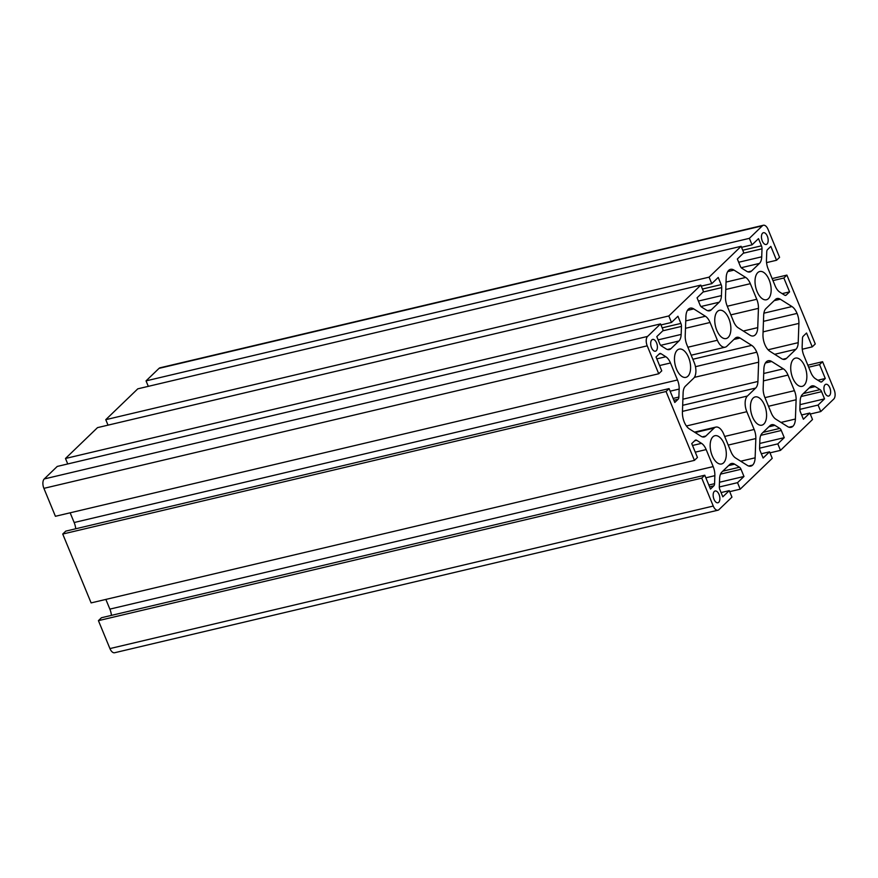 <?xml version="1.0" encoding="UTF-8"?>
<svg xmlns="http://www.w3.org/2000/svg" width="878" height="878" viewBox="0 0 878 878"><rect width="100%" height="100%" fill="white"/><g stroke="black" fill="none" stroke-linecap="round" stroke-linejoin="round"><path stroke-width="1.32" d="M767.043 244.018A6.047 3.15 -103.3 0 1 766.198 244.49A6.047 3.15 -103.3 0 1 761.983 240.188A6.047 3.15 -103.3 0 1 762.576 233.186A6.047 3.15 -103.3 0 1 763.421 232.714A6.047 3.15 -103.3 0 1 767.635 237.005A6.047 3.15 -103.3 0 1 767.043 244.018M829.512 395.572A6.047 3.15 -103.3 0 1 828.667 396.055A6.047 3.15 -103.3 0 1 824.464 391.753A6.047 3.15 -103.3 0 1 825.046 384.751A6.047 3.15 -103.3 0 1 825.891 384.279A6.047 3.15 -103.3 0 1 830.105 388.57A6.047 3.15 -103.3 0 1 829.512 395.572M765.934 308.595L775.417 299.464A12.094 6.289 -103.3 0 1 777.096 298.52A12.094 6.289 -103.3 0 1 780.29 299.211L791.956 306.554A13.313 6.925 -103.3 0 1 797.048 313.413A13.313 6.925 -103.3 0 1 798.903 323.4L798.201 342.661A12.094 6.289 -103.3 0 1 795.94 349.268L786.468 358.4A12.094 6.289 -103.3 0 1 784.778 359.343A12.094 6.289 -103.3 0 1 781.596 358.663L769.918 351.31A13.313 6.925 -103.3 0 1 764.826 344.45A13.313 6.925 -103.3 0 1 762.982 334.474L763.684 315.202A12.094 6.289 -103.3 0 1 765.934 308.595M766.351 361.791A13.313 6.925 -103.3 0 1 768.195 360.748A13.313 6.925 -103.3 0 1 771.696 361.506L783.374 368.848A12.094 6.289 -103.3 0 1 788.005 375.082L794.425 390.677A12.094 6.289 -103.3 0 1 796.116 399.753L795.402 419.025A13.313 6.925 -103.3 0 1 792.933 426.28A13.313 6.925 -103.3 0 1 791.078 427.323A13.313 6.925 -103.3 0 1 787.577 426.565L775.9 419.223A12.094 6.289 -103.3 0 1 771.268 412.989L764.848 397.394A12.094 6.289 -103.3 0 1 763.169 388.317L763.871 369.045A13.313 6.925 -103.3 0 1 766.351 361.791M685.378 386.21L693.642 378.242A12.094 6.3 76.7 0 0 694.213 362.57L686.892 344.802A12.094 6.289 -103.3 0 1 685.213 335.725L685.916 316.453A13.313 6.925 -103.3 0 1 688.396 309.188A13.313 6.925 -103.3 0 1 690.24 308.145A13.313 6.925 -103.3 0 1 693.752 308.902L705.418 316.256A12.094 6.289 -103.3 0 1 710.05 322.489L717.381 340.258A12.094 6.3 76.7 0 0 725.195 347.183A12.094 6.3 76.7 0 0 726.874 346.228L735.138 338.271A12.094 6.289 -103.3 0 1 736.818 337.317A12.094 6.289 -103.3 0 1 740 338.008L751.678 345.361A13.313 6.925 -103.3 0 1 756.77 352.21A13.313 6.925 -103.3 0 1 758.625 362.197L757.923 381.469A12.094 6.289 -103.3 0 1 755.662 388.065L747.397 396.033A12.094 6.3 76.7 0 0 746.827 411.705L754.147 429.474A12.094 6.289 -103.3 0 1 755.837 438.55L755.124 457.822A13.313 6.925 -103.3 0 1 752.655 465.088A13.313 6.925 -103.3 0 1 750.8 466.13A13.313 6.925 -103.3 0 1 747.299 465.373L735.621 458.02A12.094 6.289 -103.3 0 1 730.99 451.786L723.67 434.017A12.094 6.3 76.7 0 0 715.855 427.092A12.094 6.3 76.7 0 0 714.165 428.047L705.901 436.004A12.094 6.289 -103.3 0 1 704.222 436.959A12.094 6.289 -103.3 0 1 701.039 436.267L689.362 428.914A13.313 6.925 -103.3 0 1 684.269 422.066A13.313 6.925 -103.3 0 1 682.425 412.078L683.128 392.806A12.094 6.289 -103.3 0 1 685.378 386.21M656.272 350.717A6.047 3.15 -103.3 0 1 655.438 351.2A6.047 3.15 -103.3 0 1 651.224 346.898A6.047 3.15 -103.3 0 1 651.816 339.896A6.047 3.15 -103.3 0 1 652.65 339.424A6.047 3.15 -103.3 0 1 656.865 343.715A6.047 3.15 -103.3 0 1 656.272 350.717M718.742 502.282A6.047 3.15 -103.3 0 1 717.908 502.765A6.047 3.15 -103.3 0 1 713.693 498.463A6.047 3.15 -103.3 0 1 714.286 491.46A6.047 3.15 -103.3 0 1 715.12 490.989A6.047 3.15 -103.3 0 1 719.334 495.28A6.047 3.15 -103.3 0 1 718.742 502.282M804.149 385.233A14.52 7.551 -103.3 0 1 802.13 386.364A14.52 7.551 -103.3 0 1 792.022 376.058A14.52 7.551 -103.3 0 1 793.438 359.245A14.52 7.551 -103.3 0 1 795.446 358.103A14.52 7.551 -103.3 0 1 805.565 368.42A14.52 7.551 -103.3 0 1 804.149 385.233M763.86 424.03A14.52 7.551 -103.3 0 1 761.852 425.171A14.52 7.551 -103.3 0 1 751.744 414.866A14.52 7.551 -103.3 0 1 753.159 398.052A14.52 7.551 -103.3 0 1 755.168 396.911A14.52 7.551 -103.3 0 1 765.287 407.216A14.52 7.551 -103.3 0 1 763.86 424.03M723.582 462.838A14.52 7.551 -103.3 0 1 721.573 463.968A14.52 7.551 -103.3 0 1 711.454 453.663A14.52 7.551 -103.3 0 1 712.881 436.849A14.52 7.551 -103.3 0 1 714.89 435.718A14.52 7.551 -103.3 0 1 725.009 446.024A14.52 7.551 -103.3 0 1 723.582 462.838M768.448 298.619A14.52 7.551 -103.3 0 1 766.428 299.76A14.52 7.551 -103.3 0 1 756.32 289.455A14.52 7.551 -103.3 0 1 757.736 272.641A14.52 7.551 -103.3 0 1 759.755 271.5A14.52 7.551 -103.3 0 1 769.863 281.805A14.52 7.551 -103.3 0 1 768.448 298.619M728.169 337.426A14.52 7.551 -103.3 0 1 726.15 338.557A14.52 7.551 -103.3 0 1 716.042 328.251A14.52 7.551 -103.3 0 1 717.458 311.438A14.52 7.551 -103.3 0 1 719.477 310.307A14.52 7.551 -103.3 0 1 729.585 320.613A14.52 7.551 -103.3 0 1 728.169 337.426M687.891 376.223A14.52 7.551 -103.3 0 1 685.872 377.364A14.52 7.551 -103.3 0 1 675.764 367.059A14.52 7.551 -103.3 0 1 677.179 350.245A14.52 7.551 -103.3 0 1 679.199 349.104A14.52 7.551 -103.3 0 1 689.307 359.409A14.52 7.551 -103.3 0 1 687.891 376.223M769.556 451.83L772.234 458.327L740.209 489.167L737.531 482.67L743.973 476.469L741.021 469.28A3.995 2.074 76.7 0 0 739.485 467.228L734.645 464.177A12.094 6.3 76.7 0 0 731.451 463.485A12.094 6.3 76.7 0 0 729.772 464.44L721.859 472.057A12.094 6.3 76.7 0 0 719.609 478.664L719.312 486.664A3.995 2.074 76.7 0 0 719.872 489.661L722.824 496.838L729.278 490.626L731.956 497.124L718.961 509.635A7.254 3.775 -103.3 0 1 717.952 510.206A7.254 3.775 -103.3 0 1 713.265 506.057L701.752 478.126L704.771 475.217L710.489 489.068L713.825 485.852A3.995 2.074 76.7 0 0 714.571 483.679L714.857 475.667A12.094 6.3 76.7 0 0 713.177 466.591L706.164 449.58A12.094 6.3 76.7 0 0 701.533 443.346L696.693 440.295A3.995 2.074 76.7 0 0 695.639 440.076A3.995 2.074 76.7 0 0 695.08 440.383L691.743 443.599L697.45 457.46L694.432 460.368L666.051 391.511L669.08 388.603L674.787 402.464L678.123 399.249A3.995 2.074 76.7 0 0 678.87 397.065L679.166 389.064A12.094 6.3 76.7 0 0 677.476 379.987L670.474 362.976A12.094 6.3 76.7 0 0 665.842 356.742L660.991 353.691A3.995 2.074 76.7 0 0 659.938 353.461A3.995 2.074 76.7 0 0 659.389 353.779L656.042 356.995L661.76 370.845L658.73 373.765L647.229 345.833A7.254 3.775 -103.3 0 1 647.569 336.428L660.552 323.905L663.23 330.402L656.788 336.614L659.751 343.792A3.995 2.074 76.7 0 0 661.277 345.855L666.128 348.906A12.094 6.3 76.7 0 0 669.31 349.587A12.094 6.3 76.7 0 0 670.99 348.643L678.903 341.015A12.094 6.3 76.7 0 0 681.163 334.419L681.449 326.418A3.995 2.074 76.7 0 0 680.9 323.422L677.937 316.245L671.494 322.445L668.816 315.959L700.831 285.109L703.508 291.606L697.066 297.807L700.029 304.995A3.995 2.074 76.7 0 0 701.555 307.048L706.406 310.099A12.094 6.289 76.7 0 0 709.589 310.79A12.094 6.289 76.7 0 0 711.268 309.835L719.181 302.219A12.094 6.289 76.7 0 0 721.442 295.612L721.727 287.611A3.995 2.074 76.7 0 0 721.178 284.615L718.215 277.437L711.773 283.649L709.095 277.152L741.12 246.301L743.787 252.798L737.344 259.01L740.308 266.188A3.995 2.074 76.7 0 0 741.833 268.24L746.684 271.291A12.094 6.3 76.7 0 0 749.867 271.982A12.094 6.3 76.7 0 0 751.546 271.039L759.459 263.411A12.094 6.3 76.7 0 0 761.72 256.815L762.005 248.814A3.995 2.074 76.7 0 0 761.456 245.818L758.493 238.629L752.051 244.841L749.373 238.344L762.356 225.833A7.254 3.775 -103.3 0 1 763.366 225.262A7.254 3.775 -103.3 0 1 768.063 229.421L779.576 257.353L776.547 260.261L770.84 246.4L767.504 249.615A3.995 2.074 76.7 0 0 766.757 251.799L766.461 259.8A12.094 6.3 76.7 0 0 768.14 268.877L775.153 285.888A12.094 6.3 76.7 0 0 779.785 292.122L784.636 295.173A3.995 2.074 76.7 0 0 785.689 295.403A3.995 2.074 76.7 0 0 786.238 295.085L789.585 291.869L783.867 278.019L786.886 275.099L815.267 343.956L812.249 346.865L806.542 333.014L803.194 336.23A3.995 2.074 76.7 0 0 802.459 338.403L802.163 346.404A12.094 6.3 76.7 0 0 803.842 355.48L810.855 372.502A12.094 6.3 76.7 0 0 815.486 378.736L820.337 381.787A3.995 2.074 76.7 0 0 821.38 382.007A3.995 2.074 76.7 0 0 821.94 381.7L825.276 378.484L819.569 364.622L822.587 361.714L834.1 389.645A7.254 3.775 -103.3 0 1 833.76 399.051L820.765 411.562L818.087 405.065L824.53 398.864L821.578 391.676A3.995 2.074 76.7 0 0 820.041 389.623L815.201 386.572A12.094 6.3 76.7 0 0 812.007 385.881A12.094 6.3 76.7 0 0 810.328 386.825L802.415 394.452A12.094 6.3 76.7 0 0 800.165 401.048L799.869 409.06A3.995 2.074 76.7 0 0 800.429 412.045L803.392 419.234L809.834 413.022L812.512 419.519L780.487 450.37L777.809 443.873L784.252 437.661L781.299 430.483A3.995 2.074 76.7 0 0 779.763 428.42L774.923 425.369A12.094 6.289 76.7 0 0 771.729 424.689A12.094 6.289 76.7 0 0 770.05 425.632L762.137 433.26A12.094 6.289 76.7 0 0 759.887 439.856L759.591 447.857A3.995 2.074 76.7 0 0 760.15 450.853L763.114 458.031L769.556 451.83L761.347 453.761M822.587 361.714L807.848 365.193M819.569 364.622L808.671 367.202M825.276 378.484L817.868 380.229M812.249 346.865L802.262 349.224M786.886 275.099L772.146 278.589M783.867 278.019L772.969 280.587M789.585 291.869L782.166 293.625M776.547 260.261L766.571 262.621M749.373 238.344L146.044 380.876L159.039 368.365A7.254 3.775 -103.3 0 1 160.048 367.794L763.366 225.262M148.305 386.342L146.044 380.876M752.051 244.841L741.537 247.322M741.12 246.301L137.791 388.833L105.766 419.673L709.095 277.152M108.027 425.15L105.766 419.673M711.773 283.649L701.259 286.129M700.831 285.109L97.513 427.63L65.488 458.481L668.816 315.959M67.749 463.957L65.488 458.481M671.494 322.445L660.98 324.937M660.552 323.905L57.235 466.437L44.24 478.949A7.254 3.775 -103.3 0 0 43.9 488.355L55.413 516.286L658.73 373.765M75.738 528.775A12.094 6.3 76.7 0 0 74.158 522.52L70.152 512.807M669.08 388.603L65.751 531.135L62.733 534.043L666.051 391.511M694.432 460.368L91.114 602.901L62.733 534.043M111.429 615.379A12.094 6.3 76.7 0 0 109.86 609.123L105.854 599.411M704.771 475.217L101.453 617.739L98.424 620.647L701.752 478.126M717.952 510.206L114.634 652.738A7.254 3.775 -103.3 0 1 109.937 648.579L98.424 620.647M729.278 490.626L721.068 492.569M743.973 476.469L719.477 482.252M737.531 482.67L719.312 486.983M740.209 489.167L729.695 491.658M784.252 437.661L759.755 443.456M777.809 443.873L759.591 448.175M780.487 450.37L769.973 452.85M809.834 413.022L801.625 414.965M824.53 398.864L800.034 404.648M818.087 405.065L799.869 409.367M820.765 411.562L810.251 414.043M756.759 299.277A12.094 6.289 -103.3 0 1 758.438 308.354L757.736 327.626A13.313 6.925 -103.3 0 1 753.412 335.923A13.313 6.925 -103.3 0 1 749.9 335.166L738.222 327.823A12.094 6.289 -103.3 0 1 733.602 321.589L727.171 305.994A12.094 6.289 -103.3 0 1 725.491 296.918L726.194 277.646A13.313 6.925 -103.3 0 1 728.674 270.391A13.313 6.925 -103.3 0 1 730.518 269.348A13.313 6.925 -103.3 0 1 734.03 270.106L745.707 277.448A12.094 6.289 -103.3 0 1 750.328 283.682L756.759 299.277L727.269 306.235M780.29 299.211L774.187 300.649M771.696 361.506L765.396 362.987M740 338.008L733.909 339.446M774.923 425.369L768.832 426.818M821.94 381.7L820.743 381.974M786.238 295.085L785.053 295.37M762.356 225.833L159.039 368.365M761.456 245.818L742.733 250.241M762.005 248.814L743.359 253.215M761.72 256.815L738.683 262.259M759.459 263.411L741.23 267.724M751.546 271.039L747.946 271.884M721.178 284.615L702.455 289.038M721.727 287.611L703.08 292.023M721.442 295.612L698.405 301.055M719.181 302.219L700.951 306.521M711.268 309.835L707.668 310.691M680.9 323.422L662.177 327.845M681.449 326.418L662.802 330.819M681.163 334.419L658.127 339.863M678.903 341.015L660.673 345.328M670.99 348.643L667.39 349.499M647.569 336.428L44.24 478.949M647.229 345.833L43.9 488.355M660.991 353.691L658.983 354.163M665.842 356.742L656.821 358.872M670.474 362.976L659.576 365.544M677.476 379.987L74.158 522.52M679.166 389.064L670.144 391.193M678.87 397.065L673.119 398.425M678.123 399.249L673.876 400.247M696.693 440.295L694.674 440.778M701.533 443.346L692.512 445.475M706.164 449.58L695.266 452.159M713.177 466.591L109.86 609.123M714.857 475.667L705.835 477.808M714.571 483.679L708.82 485.029M713.825 485.852L709.567 486.862M713.265 506.057L109.937 648.579M734.645 464.177L728.553 465.614M739.485 467.228L722.781 471.179M741.021 469.28L720.509 474.131M779.763 428.42L763.059 432.371M781.299 430.483L760.787 435.323M815.201 386.572L809.11 388.01M820.041 389.623L803.337 393.563M821.578 391.676L801.065 396.527M752.655 465.088L748.682 466.02M755.124 457.822L740.714 461.224M755.837 438.55L728.224 445.08M754.147 429.474L724.668 436.443M746.827 411.705L686.398 425.984M747.397 396.033L682.447 411.376M755.662 388.065L682.667 405.318M757.923 381.469L682.897 399.194M758.625 362.197L694.355 377.375M756.77 352.21L695.464 366.697M751.678 345.361L692.852 359.256M717.381 340.258L687.891 347.227M710.05 322.489L685.488 328.295M705.418 316.256L685.751 320.898M693.752 308.902L687.452 310.395M705.901 436.004L702.301 436.86M714.165 428.047L695.124 432.547M792.933 426.28L788.96 427.224M795.402 419.025L780.992 422.428M796.116 399.753L768.502 406.273M794.425 390.677L764.947 397.635M788.005 375.082L763.432 380.887M783.374 368.848L763.706 373.49M758.438 308.354L730.825 314.873M757.736 327.626L743.326 331.028M750.328 283.682L725.766 289.488M745.707 277.448L726.029 282.09M734.03 270.106L727.73 271.587M786.468 358.4L782.858 359.256M795.94 349.268L774.659 354.295M798.201 342.661L768.096 349.773M798.903 323.4L763.081 331.862M797.048 313.413L763.465 321.348M791.956 306.554L763.882 313.183M725.195 347.183L691.184 355.217M715.855 427.092L694.487 432.141"/></g></svg>
